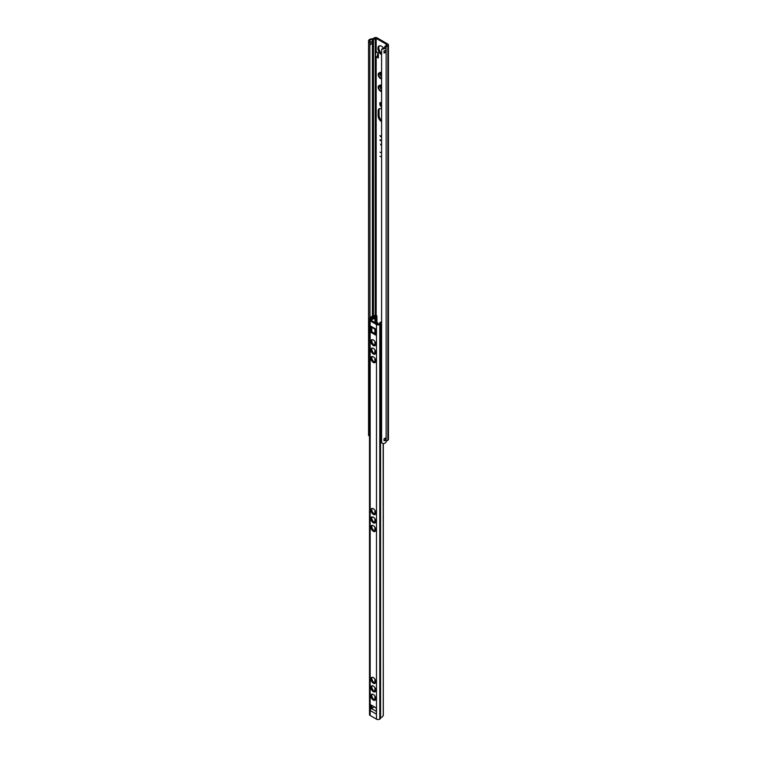 <?xml version="1.0" encoding="UTF-8"?>
<svg xmlns="http://www.w3.org/2000/svg" width="757" height="757" viewBox="0 0 757 757"><rect width="100%" height="100%" fill="white"/><g stroke="black" fill="none" stroke-linecap="round" stroke-linejoin="round"><path stroke-width="1.14" d="M380.005 135.588L380.695 136.743L380.033 135.569M380.601 135.929L380.071 135.948M380.005 139.79L380.695 140.177L380.033 139.827L380.033 140.348L380.052 139.808M380.667 140.196L380.695 140.726L380.667 140.196M380.667 144.171L380.695 144.937L380.667 144.171M380.052 156.292L380.695 156.69L380.033 156.311M380.695 152.554L380.005 152.166L380.695 152.554M369.407 434.963L368.735 435.048L368.574 40.727A3.492 2.016 180 0 1 372.586 38.862L374.337 37.85A1.94 1.117 180 0 1 377.081 37.85L387.868 44.076A1.94 1.117 180 0 1 388.436 44.871A1.94 1.117 180 0 1 387.868 45.657L386.108 46.679A3.492 2.016 180 0 1 386.146 46.981L386.146 441.615A3.492 2.016 0 0 1 382.881 443.621L381.594 442.476L381.594 49.953L383.184 48.211A2.195 1.268 0 0 0 384.849 46.981A2.195 1.268 0 0 0 384.83 46.783A1.296 0.748 180 0 1 384.811 46.679A1.296 0.748 180 0 1 385.19 46.149L386.95 44.606L376.172 38.38L373.494 39.392A1.296 0.748 180 0 1 372.387 39.601A2.195 1.268 0 0 0 369.927 40.547L368.564 40.869L368.564 435.474M381.594 54.703A5.167 2.981 60 0 1 378.188 50.142A5.167 2.981 60 0 1 378.973 45.978A5.167 2.981 60 0 1 381.556 46.243A5.167 2.981 60 0 1 383.591 48.126M381.594 121.707A4.845 2.801 60 0 1 378.131 115.745L378.131 111.005A4.845 2.801 60 0 1 379.134 108.781A4.845 2.801 60 0 1 381.594 109.046M381.594 106.926A2.583 1.495 60 0 1 381.556 106.907A2.583 1.495 60 0 1 379.872 104.636A2.583 1.495 60 0 1 380.269 102.564A2.583 1.495 60 0 1 381.594 102.706M381.594 91.493A3.227 1.864 60 0 1 380.459 91.19A3.227 1.864 60 0 1 378.349 88.342A3.227 1.864 60 0 1 378.85 85.749L379.948 85.125A3.227 1.864 60 0 1 381.594 85.304M381.594 78.832A3.227 1.864 60 0 1 380.459 78.529A3.227 1.864 60 0 1 378.349 75.681A3.227 1.864 60 0 1 378.85 73.088L379.948 72.454A3.227 1.864 60 0 1 381.594 72.634M378.358 52.943L378.358 58.005A3.88 2.243 120 0 1 378.065 57.882L376.238 56.822A3.88 2.243 120 0 1 376.532 51.883L378.358 52.943A3.88 2.243 120 0 0 378.065 57.882M384.036 438.719A3.492 2.016 0 0 0 385.862 437.66L385.862 439.77A3.492 2.016 180 0 1 384.036 440.829L384.036 438.719M385.389 438.123A1.618 0.937 -120 0 0 385.805 439.741L385.862 439.77M384.036 440.763L385.805 439.741M379.475 45.789A5.167 2.981 -120 0 0 381.594 53.52M379.635 108.592A4.845 2.801 -120 0 0 379.049 110.475L379.049 115.225A4.845 2.801 -120 0 0 381.594 120.514M380.809 102.441A2.583 1.495 -120 0 0 381.594 105.611M381.594 77.962A2.356 1.363 60 0 1 380.459 77.81A2.356 1.363 60 0 1 378.926 75.738A2.356 1.363 60 0 1 379.285 73.845A2.356 1.363 60 0 1 381.594 75.123M381.594 90.622A2.356 1.363 60 0 1 380.459 90.48A2.356 1.363 60 0 1 378.926 88.399A2.356 1.363 60 0 1 379.285 86.506A2.356 1.363 60 0 1 381.594 87.784M378.85 85.749A3.227 1.864 60 0 1 381.594 86.913M378.85 73.088A3.227 1.864 60 0 1 381.594 74.252M378.358 56.387A2.583 1.495 -60 0 1 378.358 54.551M385.862 51.996A3.492 2.016 180 0 1 384.036 53.047L384.036 50.937A3.492 2.016 0 0 0 385.862 49.886L385.805 51.959A1.618 0.937 60 0 1 385.389 50.341M384.036 52.99L385.805 51.959M370.003 42.515A2.195 1.268 180 0 1 371.545 41.739L370.003 42.629M370.003 43.035A1.618 0.937 60 0 1 370.003 44.748L371.772 43.736A1.618 0.937 -120 0 0 371.715 41.777L371.545 41.739M371.772 43.736A1.618 0.937 -120 0 1 371.715 43.764L370.05 44.71M370.003 318.082L369.861 40.944M381.594 49.953L381.935 48.912M383.184 48.211L381.878 49.214M386.146 46.981A3.492 2.016 180 0 1 382.881 48.987M386.146 441.284L387.868 440.29A1.94 1.117 0 0 0 388.436 439.505L388.436 44.871M381.594 343.11A2.195 1.268 -60 0 1 381.471 342.476A2.195 1.268 -60 0 1 381.594 341.7M381.594 336.78A2.195 1.268 -60 0 1 381.471 336.146A2.195 1.268 -60 0 1 381.594 335.37M381.594 330.449A2.195 1.268 -60 0 1 381.471 329.815A2.195 1.268 -60 0 1 381.594 329.04M369.501 436.657L369.407 318.423L370.741 317.647A1.552 0.899 180 0 1 370.684 317.42A1.552 0.899 180 0 1 372.643 316.558L374.431 315.518A1.296 0.748 180 0 1 376.257 315.518L376.901 315.887L376.901 322.217L377.667 322.813L376.986 323.741M381.594 425.415A2.195 1.268 -60 0 1 381.471 424.781A2.195 1.268 -60 0 1 381.594 424.005M381.594 431.745A2.195 1.268 -60 0 1 381.471 431.112A2.195 1.268 -60 0 1 381.594 430.336M381.594 438.076A2.195 1.268 -60 0 1 381.471 437.442A2.195 1.268 -60 0 1 381.594 436.666M381.594 324.469L380.194 324.649L381.594 323.835M380.194 324.649L380.194 442.826L380.733 443.138L380.733 324.961M380.733 443.138L381.604 442.637M376.201 323.296L376.901 322.217M376.172 322.643L376.172 316.312L376.901 315.887M376.172 316.312L374.706 315.991L369.955 318.735L369.407 318.423M373.333 508.77A3.425 1.978 60 0 1 375.576 511.789A3.425 1.978 60 0 1 375.046 514.533A3.425 1.978 60 0 1 371.621 512.555A3.425 1.978 60 0 1 371.621 508.609A3.425 1.978 60 0 1 373.333 508.77M372.141 508.449A3.425 1.978 -120 0 0 372.539 512.035A3.425 1.978 -120 0 0 375.444 514.164M373.333 525.661A3.425 1.978 60 0 1 375.576 528.679A3.425 1.978 60 0 1 375.046 531.423A3.425 1.978 60 0 1 371.621 529.446A3.425 1.978 60 0 1 371.621 525.49A3.425 1.978 60 0 1 373.333 525.661M372.141 525.33A3.425 1.978 -120 0 0 372.539 528.916A3.425 1.978 -120 0 0 375.444 531.045M373.333 517.22A3.425 1.978 60 0 1 375.576 520.229A3.425 1.978 60 0 1 375.046 522.973A3.425 1.978 60 0 1 371.621 521.005A3.425 1.978 60 0 1 371.621 517.05A3.425 1.978 60 0 1 373.333 517.22M372.141 516.889A3.425 1.978 -120 0 0 372.539 520.475A3.425 1.978 -120 0 0 375.444 522.604M373.333 677.6A3.425 1.978 60 0 1 375.576 680.619A3.425 1.978 60 0 1 375.046 683.363A3.425 1.978 60 0 1 371.621 681.385A3.425 1.978 60 0 1 371.621 677.43A3.425 1.978 60 0 1 373.333 677.6M372.141 677.278A3.425 1.978 -120 0 0 372.539 680.855A3.425 1.978 -120 0 0 375.444 682.994M373.333 694.481A3.425 1.978 60 0 1 375.576 697.5A3.425 1.978 60 0 1 375.046 700.244A3.425 1.978 60 0 1 371.621 698.266A3.425 1.978 60 0 1 371.621 694.32A3.425 1.978 60 0 1 373.333 694.481M372.141 694.16A3.425 1.978 -120 0 0 372.539 697.746A3.425 1.978 -120 0 0 375.444 699.875M373.333 686.041A3.425 1.978 60 0 1 375.576 689.059A3.425 1.978 60 0 1 375.046 691.803A3.425 1.978 60 0 1 371.621 689.826A3.425 1.978 60 0 1 371.621 685.87A3.425 1.978 60 0 1 373.333 686.041M372.141 685.719A3.425 1.978 -120 0 0 372.539 689.305A3.425 1.978 -120 0 0 375.444 691.434M373.333 339.95A3.425 1.978 60 0 1 375.576 342.968A3.425 1.978 60 0 1 375.046 345.712A3.425 1.978 60 0 1 371.621 343.735A3.425 1.978 60 0 1 371.621 339.779A3.425 1.978 60 0 1 373.333 339.95M372.141 339.619A3.425 1.978 -120 0 0 372.539 343.205A3.425 1.978 -120 0 0 375.444 345.334M373.333 356.831A3.425 1.978 60 0 1 375.576 359.849A3.425 1.978 60 0 1 375.046 362.594A3.425 1.978 60 0 1 371.621 360.616A3.425 1.978 60 0 1 371.621 356.661A3.425 1.978 60 0 1 373.333 356.831M372.141 356.5A3.425 1.978 -120 0 0 372.539 360.086A3.425 1.978 -120 0 0 375.444 362.225M373.333 348.39A3.425 1.978 60 0 1 375.576 351.409A3.425 1.978 60 0 1 375.046 354.153A3.425 1.978 60 0 1 371.621 352.175A3.425 1.978 60 0 1 371.621 348.22A3.425 1.978 60 0 1 373.333 348.39M372.141 348.059A3.425 1.978 -120 0 0 372.539 351.645A3.425 1.978 -120 0 0 375.444 353.774M371.148 326.958L371.252 330.449A1.296 0.748 -120 0 0 372.17 332.001L376.333 334.405L375.415 334.935A1.296 0.748 -120 0 0 376.068 334.991A1.296 0.748 -120 0 0 376.333 334.443L376.447 329.446L370.23 325.86A1.684 0.975 -60 0 0 370.58 326.627L376.447 330.014M370.921 326.825L370.23 327.232L370.343 330.979A1.296 0.748 -120 0 0 371.252 332.522L375.415 334.935M370.23 327.232L370.23 325.86M374.412 706.915L370.23 709.205L370.343 705.581L371.223 705.079M371.252 705.098L371.138 708.675A1.684 0.975 -60 0 0 370.23 710.577L376.447 714.163L376.333 709.044A1.296 0.748 -120 0 0 375.415 707.502L371.252 705.098A1.296 0.748 -120 0 0 370.608 705.032A1.296 0.748 -120 0 0 370.343 705.581M370.23 710.577L370.23 709.205M381.594 322.719A2.195 1.268 0 0 0 380.563 323.655A2.328 1.344 180 0 1 379.9 324.441L379.777 324.516A2.328 1.344 180 0 1 376.484 324.516L370.182 320.873A2.328 1.344 180 0 1 369.501 319.927A2.328 1.344 180 0 1 370.182 318.971L370.305 318.905A2.328 1.344 180 0 1 371.678 318.517A2.195 1.268 0 0 0 373.419 317.779L374.857 317.978M383.25 715.744L383.326 443.593M374.829 317.675A3.492 2.016 180 0 1 371.829 319.265A1.031 0.596 0 0 0 371.223 319.435L371.1 319.501A1.031 0.596 0 0 0 371.1 320.343L377.402 323.987A1.031 0.596 0 0 0 378.86 323.987L378.992 323.92A1.031 0.596 0 0 0 379.285 323.561A3.492 2.016 180 0 1 381.594 321.905M383.326 715.393L383.165 443.602M369.501 319.927L369.501 714.561A2.328 1.344 180 0 0 370.182 715.507L376.484 719.15A2.328 1.344 180 0 0 379.777 719.15L379.9 719.074A2.328 1.344 180 0 0 380.563 718.289A2.195 1.268 0 0 1 381.85 717.276L383.307 715.573M376.172 315.47L376.172 56.775M376.172 52.479L376.172 38.38M386.95 45.127L386.95 44.606M380.194 73.836A2.356 1.363 -120 0 0 381.594 76.864M380.194 86.497A2.356 1.363 -120 0 0 381.594 89.525M378.131 111.005L379.049 110.475M378.131 115.745L379.049 115.225M368.735 42.524L370.003 42.364M372.387 316.53L372.387 39.601M375.254 315.3L375.254 38.38M373.494 316.057L373.494 39.392M387.868 440.29L387.868 45.657M377.601 324.081L377.601 322.974M375.567 362.007L375.567 359.821M375.567 353.566L375.567 351.38M375.567 345.116L375.567 342.94M375.567 333.96L375.567 329.513M376.229 323.258L376.229 322.681M375.623 322.955L375.623 315.991M374.706 317.448L374.706 315.991M370.343 330.979L371.252 330.449M372.17 332.001L371.252 332.522M371.422 708.524L376.399 711.4M380.563 718.289L380.563 443.044M380.563 324.431L380.563 323.655M379.9 719.074L379.9 324.441M379.777 719.15L379.777 324.516M376.484 719.15L376.484 324.516M370.182 715.507L370.182 320.873M371.829 708.306L371.829 705.429M371.829 331.727L371.829 327.355M371.829 320.769L371.829 319.265M371.223 708.656L371.223 706.158M371.223 329.314L371.223 327.005M371.223 320.419L371.223 319.435M371.1 320.343L371.1 319.501M380.44 73.949L381.594 76.41M380.44 86.61L381.594 89.071M368.612 435.606L369.407 435.502M384.811 47.218L384.811 46.679M377.667 324.1L377.667 322.813M375.188 362.215L375.188 358.894M375.188 353.774L375.188 350.453M375.188 345.334L375.188 342.013M375.188 333.742L375.188 329.295M373.608 317.524L374.904 317.429L374.904 322.548M374.904 699.828L374.904 696.062M374.904 691.387L374.904 687.621M374.904 682.937L374.904 679.18M374.904 530.998L374.904 527.232M374.904 522.557L374.904 518.791M374.904 514.117L374.904 510.35M374.904 362.168L374.904 358.402M374.904 353.727L374.904 349.961M374.904 345.287L374.904 341.521M374.904 333.582L374.904 329.125"/></g></svg>
